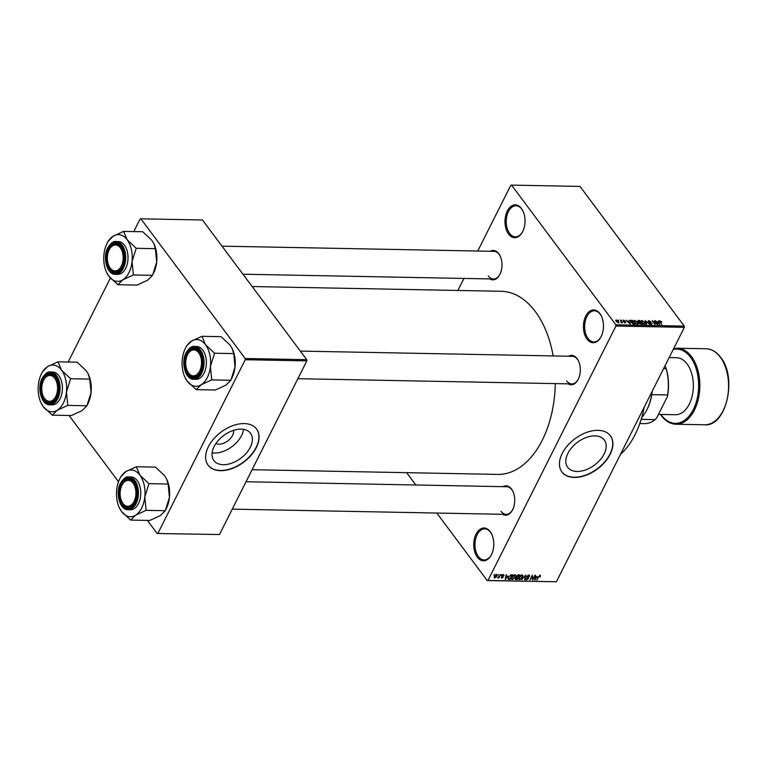<?xml version="1.0" encoding="UTF-8"?>
<svg xmlns="http://www.w3.org/2000/svg" width="767" height="767" viewBox="0 0 767 767"><rect width="100%" height="100%" fill="white"/><g stroke="black" fill="none" stroke-linecap="round" stroke-linejoin="round"><path stroke-width="1.15" d="M477.342 557.187A16.414 10.019 91.1 0 1 476.086 534.12A16.414 10.019 91.1 0 1 490.199 531.617A16.414 10.019 91.1 0 1 491.685 534.081A16.414 10.019 91.1 0 1 491.283 555.02A16.414 10.019 91.1 0 1 477.342 557.187M491.82 534.369A15.551 9.492 -88.9 0 0 490.544 532.298A15.551 9.492 -88.9 0 0 484.754 528.866A15.551 9.492 -88.9 0 0 475.588 539.163A15.551 9.492 -88.9 0 0 478.359 556.535A15.551 9.492 -88.9 0 0 484.159 559.968A15.551 9.492 -88.9 0 0 491.426 554.742M587.014 339.119A16.414 10.019 91.1 0 1 585.767 316.042A16.414 10.019 91.1 0 1 599.88 313.54A16.414 10.019 91.1 0 1 601.357 316.014A16.414 10.019 91.1 0 1 600.964 336.943A16.414 10.019 91.1 0 1 587.014 339.119M601.491 316.292A15.551 9.492 -88.9 0 0 600.225 314.23A15.551 9.492 -88.9 0 0 594.435 310.798A15.551 9.492 -88.9 0 0 585.269 321.095A15.551 9.492 -88.9 0 0 588.04 338.458A15.551 9.492 -88.9 0 0 593.84 341.89A15.551 9.492 -88.9 0 0 601.107 336.665M508.588 234.079A16.414 10.019 91.1 0 1 507.342 211.002A16.414 10.019 91.1 0 1 521.455 208.499A16.414 10.019 91.1 0 1 522.931 210.973A16.414 10.019 91.1 0 1 522.528 231.902A16.414 10.019 91.1 0 1 508.588 234.079M523.065 211.251A15.551 9.492 -88.9 0 0 521.8 209.19A15.551 9.492 -88.9 0 0 515.999 205.757A15.551 9.492 -88.9 0 0 506.834 216.054A15.551 9.492 -88.9 0 0 509.614 233.417A15.551 9.492 -88.9 0 0 515.405 236.85A15.551 9.492 -88.9 0 0 522.672 231.624M594.952 435.877A22.837 14.228 143.3 0 0 571.904 447.449A22.837 14.228 143.3 0 0 567.705 467.333A22.837 14.228 143.3 0 0 577.052 471.465A22.837 14.228 143.3 0 0 600.11 459.903A22.837 14.228 143.3 0 0 604.31 440.009A22.837 14.228 143.3 0 0 594.952 435.877M598.011 430.335A30.239 18.839 143.3 0 0 567.503 445.646A30.239 18.839 143.3 0 0 561.943 471.983A30.239 18.839 143.3 0 0 574.32 477.448A30.239 18.839 143.3 0 0 604.837 462.127A30.239 18.839 143.3 0 0 610.398 435.8A30.239 18.839 143.3 0 0 598.011 430.335M561.856 471.868A30.239 18.839 143.3 0 0 574.157 477.227A30.239 18.839 143.3 0 0 604.607 461.993A30.239 18.839 143.3 0 0 610.311 435.694M490.257 251.279A14.688 8.964 91.1 0 1 498.78 253.714A14.688 8.964 91.1 0 1 500.103 255.929A14.688 8.964 91.1 0 1 499.748 274.663A14.688 8.964 91.1 0 1 489.73 278.92M500.237 256.207A13.825 8.437 -88.9 0 0 499.125 254.404A13.825 8.437 -88.9 0 0 493.967 251.355L221.999 246.159M568.606 356.214A14.688 8.964 91.1 0 1 577.129 358.649A14.688 8.964 91.1 0 1 578.452 360.854A14.688 8.964 91.1 0 1 578.088 379.588A14.688 8.964 91.1 0 1 568.079 383.855M578.586 361.142A13.825 8.437 -88.9 0 0 577.474 359.339A13.825 8.437 -88.9 0 0 572.316 356.291L300.348 351.094M502.999 486.652A14.688 8.964 91.1 0 1 511.522 489.087A14.688 8.964 91.1 0 1 512.845 491.302A14.688 8.964 91.1 0 1 512.49 510.026A14.688 8.964 91.1 0 1 502.471 514.293M512.979 491.58A13.825 8.437 -88.9 0 0 511.867 489.777A13.825 8.437 -88.9 0 0 506.719 486.729L246.044 481.743M644.194 407.21A79.48 48.494 91.1 0 1 620.474 454.371M252.151 286.532L501.148 291.287A91.57 55.876 91.1 0 1 535.28 311.498A91.57 55.876 91.1 0 1 553.132 355.917M555.27 383.615A91.57 55.876 91.1 0 1 497.649 474.409L252.094 469.711M233.513 430.354A11.476 7.152 -36.7 0 1 229.391 439.558A11.476 7.152 -36.7 0 1 218.978 444.16A11.476 7.152 -36.7 0 1 215.949 443.47M241.154 429.117A22.837 14.228 143.3 0 0 218.096 440.689A22.837 14.228 143.3 0 0 213.897 460.574A22.837 14.228 143.3 0 0 223.255 464.706A22.837 14.228 143.3 0 0 246.303 453.144A22.837 14.228 143.3 0 0 250.502 433.25A22.837 14.228 143.3 0 0 241.154 429.117M212.123 452.798A22.837 14.228 143.3 0 0 214.52 453.009A22.837 14.228 143.3 0 0 243.551 429.328M244.213 423.576A30.239 18.839 143.3 0 0 213.696 438.887A30.239 18.839 143.3 0 0 208.135 465.224A30.239 18.839 143.3 0 0 220.512 470.689A30.239 18.839 143.3 0 0 251.03 455.368A30.239 18.839 143.3 0 0 256.59 429.041A30.239 18.839 143.3 0 0 244.213 423.576M208.058 465.109A30.239 18.839 143.3 0 0 220.359 470.468A30.239 18.839 143.3 0 0 250.799 455.234A30.239 18.839 143.3 0 0 256.514 428.935M498.023 575.202L498.79 574.531L498.023 575.202M499.212 576.333L500.535 574.569L498.809 577.992L498.655 577.436L497.505 577.848L499.212 576.333M501.004 575.26L501.781 574.588L501.004 575.26M501.934 575.653L503.545 574.56L504.053 575.681L503.277 575.049L502.414 575.576L503.257 577.158L501.781 578.117L501.263 577.11L502.788 577.215L501.819 575.959M503.545 574.56L504.053 575.681L503.238 574.588M503.593 575.739L502.979 574.665M501.196 577.33L501.781 578.117L501.263 577.11M501.733 577.062L502.011 577.618M507.831 576.132L505.223 579.411L506.201 574.675L506.325 576.103L507.831 576.132M511.56 578.423L512.442 579.612L511.982 577.158L513.267 575.48L514.878 574.78L515.75 575.538L515.376 577.168L512.442 579.612L511.714 579.286M514.878 574.78L515.75 575.538L515.223 574.838M518.713 578.567L519.595 579.747L519.134 577.292L520.419 575.614L522.03 574.914L522.912 575.681L522.528 577.302L519.595 579.747L518.875 579.421M522.03 574.914L522.912 575.681L522.375 574.972M540.189 575.26L540.39 576.746L539.891 575.816L539.239 576.161L536.804 580.015L538.405 576.822L540.486 575.317M539.93 576.803L539.584 575.403M487.975 580.446L556.401 581.75L487.227 580.571L487.975 580.446L615.93 326.023L615.863 324.815L511.56 185.115L510.822 185.25L477.726 251.039M556.401 581.75L684.365 327.336L615.93 326.023M537.197 576.688L534.58 579.977L535.558 575.24L535.692 576.659L537.197 576.688M532.729 578.989L535.069 575.231L532.691 579.938L532.288 576.113L529.959 579.89L532.327 575.173L532.729 578.989L532.26 578.347M528.866 575.049L529.508 576.669L528.549 575.595L527.255 576.391L528.396 578.615L526.507 579.881L525.903 578.452L526.776 579.334L528.079 578.107L526.919 577.522L526.814 576.391L528.866 575.049L529.604 575.346M529.038 576.717L528.214 575.145M527.015 576.065L528.453 577.628M525.75 578.864L526.507 579.881L525.826 579.603M526.373 578.395L526.776 579.334M528.079 578.107L526.708 576.65M521.598 579.727L525.759 575.049L524.686 579.785L525.299 575.595L521.598 579.727M515.271 578.673L515.97 579.622L515.376 578.414L516.344 577.436L516.325 576.266L518.348 574.905L519.7 574.934L517.332 579.641L515.319 579.392M507.975 578.932L508.425 577.12L511.263 574.771L512.548 574.799L510.17 579.507L508.099 579.21M496.556 574.425L496.872 576.228L494.773 577.982L494.427 576.218L497.093 574.665M494.121 577.1L494.773 577.982L494.236 577.743M493.91 575.116L494.686 574.454L493.91 575.116M457.899 290.463L463.958 278.431M618.605 320.596L618.202 320.05L618.605 320.596M621.011 321.517L620.378 320.098L622.43 322.849L620.992 322.725L621.011 321.517M621.002 322.734L621.347 322.073M621.586 320.654L621.184 320.107L621.586 320.654M622.929 320.97L623.322 320.098L625.047 321.009L623.312 320.913L625.862 322.188L625.469 322.955L623.868 322.15L625.469 322.236L622.929 320.97L623.322 320.098L622.9 320.932M623.581 320.491L623.159 321.229M625.862 322.188L625.469 322.955L625.862 322.188M625 322.888L625.469 322.236M629.218 321.383L630.253 324.019L626.035 320.203L627.713 321.354L629.218 321.383L629.007 321.814M634.012 321.584L634.645 320.318L637.741 322.245L637.55 324.211L634.414 322.226L633.83 320.874L634.645 320.318L633.83 320.874M638.307 323.885L637.55 324.211M641.164 321.718L641.797 320.453L644.894 322.38L644.702 324.345L641.567 322.361L640.991 321.009L641.797 320.453L640.991 321.009M645.459 324.019L644.702 324.345M659.582 321.546L659.956 320.798L661.787 322.006L660.013 321.526L661.835 324.623L659.917 322.054L659.956 320.798L659.467 320.99M660.272 321.248L659.821 321.91M615.863 324.815L684.298 326.119L579.996 186.429L511.56 185.115M658.585 321.939L659.62 324.585L655.402 320.759L657.079 321.91L658.585 321.939L658.364 322.37M656.734 323.779L654.472 320.75L657.731 324.546L653.158 321.459L654.999 324.489L652.161 320.702L656.6 324.038M648.096 321.661L648.633 320.587L651.03 321.891L648.93 321.028L648.527 321.661L652.084 323.463L651.614 324.479L649.457 323.319L651.269 324.029L651.212 323.051L648.096 321.661L648.633 320.587L648.096 321.661M648.93 321.028L648.374 321.967M651.567 324.47L652.084 323.463L651.614 324.479M651.087 324.403L651.634 323.444M646.639 324.336L645.181 320.568L649.726 324.393L645.747 321.018L646.639 324.336M637.962 321.028L638.192 320.433L639.534 320.462L642.362 324.249L639.103 323.252L637.693 321.526L638.192 320.433L637.665 321.478M639.103 323.252L638.882 322.667M630.886 322.188L631.107 320.299L632.382 320.328L635.21 324.115L633.254 324.01L630.886 322.188M630.292 320.568L631.107 320.299L630.81 320.942M616.198 321.402L616.323 319.973L618.605 321.421L618.461 322.821L616.198 321.402M615.757 320.203L616.323 319.973L615.863 320.884M619.017 322.591L618.461 322.821M487.227 580.571L436.807 513.037M415.858 484.993L406.663 472.664M68.167 362.014L110.39 278.066M133.774 231.576L140.131 218.94L140.869 218.806L245.172 358.505L306.762 359.675L202.459 219.985L140.869 218.806M219.487 534.541L157.158 533.496L219.487 534.541L306.829 360.893L245.239 359.713L245.172 358.505M157.897 533.362L245.239 359.713M157.158 533.496L147.379 520.409M118.511 481.743L69.04 415.474M306.762 359.675L306.829 360.893M684.298 326.119L684.365 327.336M566.64 380.873A13.825 8.437 -88.9 0 0 571.789 383.922A13.825 8.437 -88.9 0 0 578.232 379.31M501.033 511.311A13.825 8.437 -88.9 0 0 506.191 514.369A13.825 8.437 -88.9 0 0 512.634 509.748M488.291 275.938A13.825 8.437 -88.9 0 0 493.44 278.996A13.825 8.437 -88.9 0 0 499.892 274.375M658.326 321.315L658.575 320.827M659.189 323.473L658.767 322.38L657.559 322.361L659.189 323.473M644.184 324.268L644.942 323.655L644.596 324.336M642.708 323.511L644.366 323.904L644.453 322.37L642.132 320.903L641.222 321.833M641.854 322.715L642.842 323.243M642.132 320.903L642.017 322.38M641.596 323.799L640.752 322.667L639.505 322.677L641.385 324.23M639.333 323.511L639.505 322.677M640.426 322.226L639.429 320.894L638.096 320.913L640.205 322.658M639.064 323.195L639.563 322.207M637.971 321.843L638.096 320.913M637.032 324.134L637.789 323.521L637.444 324.201M635.546 323.377L637.214 323.76L637.3 322.226L634.98 320.759L634.069 321.699M634.692 322.571L635.68 323.108M634.98 320.759L634.865 322.245M634.443 323.664L632.276 320.759L630.81 321.277L634.232 324.096M630.579 321.728L631.49 320.74M628.959 320.759L629.208 320.261M629.822 322.917L629.41 321.824L628.192 321.795L629.822 322.917M618.01 322.754L618.173 321.411L616.61 320.366L616.61 321.383L618.173 322.428L618.173 321.411M616.447 321.709L616.61 320.366M534.676 579.497L535.04 579.986M535.673 578.596L536.766 577.235L535.558 577.215L535.021 579.488L535.673 578.596M536.354 576.669L536.766 577.235M532.24 579.325L532.691 579.938M526.804 576.41L527.984 577.982M519.873 579.2L522.097 577.283L521.752 575.471L519.566 577.321L519.211 578.385L519.873 579.2L518.866 577.925M521.416 575.01L522.289 575.71L521.713 574.943M516.91 579.085L517.332 579.641M517.169 579.085L517.878 577.676L515.846 578.347L517.169 579.085M517.457 577.11L517.878 577.676M515.616 578.03L516.412 579.075M516.124 577.091L516.584 577.695M518.156 577.129L518.981 575.48L516.766 576.266L518.156 577.129M518.569 574.914L518.981 575.48M516.517 575.94L517.294 577.11M517.706 574.982L518.061 575.461M512.72 579.066L514.935 577.148L514.599 575.327L512.414 577.187L512.059 578.251L512.72 579.066L511.714 577.781M514.264 574.876L515.136 575.576L514.561 574.799M509.748 578.941L510.17 579.507M510.017 578.951L511.829 575.336L509.604 575.988L508.857 577.139L508.674 578.826L510.017 578.951M511.407 574.771L511.829 575.336M510.678 574.838L511.052 575.327M505.319 578.941L505.674 579.421M506.306 578.04L507.409 576.679L506.191 576.65L505.664 578.922L506.306 578.04M506.987 576.113L507.409 576.679M501.896 575.739L502.788 576.928M495.031 577.493L496.441 576.218L496.297 574.914L494.888 576.19L495.031 577.493L494.216 576.698M496.009 574.531L496.623 575.068L496.182 574.473M119.479 508.061L121.589 511.579A23.374 14.257 91.1 0 1 119.479 508.061A23.374 14.257 91.1 0 1 116.699 489.787A23.374 14.257 91.1 0 1 120.055 478.253A23.374 14.257 91.1 0 1 125.855 471.58A23.374 14.257 91.1 0 1 139.91 475.156A23.374 14.257 -88.9 0 1 144.8 496.949A23.374 14.257 91.1 0 1 141.684 508.013A23.374 14.257 91.1 0 1 135.644 515.156L146.114 510.333L144.8 496.949L148.961 483.67L139.91 475.156L136.334 466.758L125.855 471.58L120.831 476.786M134.887 502.519A14.688 8.964 91.1 0 1 134.733 502.816A14.688 8.964 91.1 0 1 122.164 504.638A14.688 8.964 91.1 0 1 121.138 484.111A14.688 8.964 91.1 0 1 135.088 484.082A14.688 8.964 91.1 0 1 134.887 502.519A13.825 8.437 91.1 0 1 128.434 507.15A13.825 8.437 -88.9 0 0 134.877 502.538M121.895 501.733A13.825 8.437 -88.9 0 0 128.434 507.15A13.825 8.437 91.1 0 1 122.03 502.021L121.761 501.465A12.962 7.91 -88.9 0 0 132.739 503.555A12.962 7.91 -88.9 0 0 134.446 485.578A12.962 7.91 -88.9 0 0 122.078 484.936A12.962 7.91 -88.9 0 0 121.579 501.052A12.962 7.91 -88.9 0 0 121.761 501.465M138.434 503.651A16.414 10.019 -88.9 0 0 139.891 486.364A16.414 10.019 -88.9 0 0 131.061 476.959L128.731 476.911A16.414 10.019 91.1 0 1 137.561 486.316A16.414 10.019 91.1 0 1 136.104 503.612A16.414 10.019 91.1 0 1 128.108 509.739L130.438 509.777A16.414 10.019 -88.9 0 0 138.434 503.651M136.334 466.758L155.49 467.122L164.541 475.626L166.487 478.79L168.117 484.035L169.44 497.419L165.279 510.697L146.114 510.333M168.117 484.035L148.961 483.67M165.279 510.697L160.274 515.625L149.805 520.457L130.639 520.084L135.644 515.156A23.374 14.257 91.1 0 1 121.589 511.579L130.639 520.084M166.554 478.953A23.374 14.257 91.1 0 1 166.65 479.145A23.374 14.257 91.1 0 1 169.44 497.419A23.374 14.257 91.1 0 1 166.084 508.952L165.308 510.419M122.078 484.936L122.375 484.389A13.825 8.437 91.1 0 1 128.961 479.509A13.825 8.437 91.1 0 1 135.222 484.37A13.825 8.437 -88.9 0 0 128.961 479.509A13.825 8.437 -88.9 0 0 122.231 484.667M148.923 483.987A26.826 16.366 -88.9 0 0 148.808 483.469M190.216 374.689A12.962 7.91 -88.9 0 0 200.762 368.208A12.962 7.91 -88.9 0 0 197.014 351.065A12.962 7.91 -88.9 0 0 187.685 354.498A12.962 7.91 -88.9 0 0 187.369 371.027A12.962 7.91 -88.9 0 0 190.216 374.689M197.924 350.298A13.825 8.437 91.1 0 1 200.829 353.923A13.825 8.437 -88.9 0 0 194.569 349.071A13.825 8.437 91.1 0 1 197.924 350.298M187.503 371.295A13.825 8.437 -88.9 0 0 194.032 376.712A13.825 8.437 -88.9 0 0 200.484 372.091A14.688 8.964 91.1 0 1 200.34 372.378A14.688 8.964 91.1 0 1 187.771 374.2A14.688 8.964 91.1 0 1 186.745 353.673A14.688 8.964 91.1 0 1 200.695 353.645A14.688 8.964 91.1 0 1 200.484 372.081A13.825 8.437 91.1 0 1 194.032 376.712A13.825 8.437 91.1 0 1 190.676 375.485A13.825 8.437 91.1 0 1 187.637 371.583L187.369 371.027M187.685 354.498L187.973 353.951A13.825 8.437 91.1 0 1 194.569 349.071A13.825 8.437 -88.9 0 0 187.829 354.229M53.057 376.578A12.962 7.91 -88.9 0 0 43.738 380.001A12.962 7.91 -88.9 0 0 43.422 396.529A12.962 7.91 -88.9 0 0 46.269 400.192A12.962 7.91 -88.9 0 0 56.806 393.72A12.962 7.91 -88.9 0 0 53.057 376.578M43.556 396.798A13.825 8.437 -88.9 0 0 50.085 402.215A13.825 8.437 -88.9 0 0 56.528 397.603A13.825 8.437 91.1 0 1 50.085 402.215A13.825 8.437 91.1 0 1 46.729 400.988A13.825 8.437 91.1 0 1 43.69 397.085L43.422 396.529M43.738 380.001L44.026 379.454A13.825 8.437 91.1 0 1 50.612 374.574A13.825 8.437 91.1 0 1 53.968 375.801A13.825 8.437 91.1 0 1 56.873 379.435A13.825 8.437 -88.9 0 0 50.612 374.574A13.825 8.437 -88.9 0 0 43.882 379.732M121.704 250.205A12.962 7.91 -88.9 0 0 109.336 249.563A12.962 7.91 -88.9 0 0 108.837 265.679A12.962 7.91 -88.9 0 0 109.019 266.091A12.962 7.91 -88.9 0 0 119.997 268.182A12.962 7.91 -88.9 0 0 121.704 250.205M109.336 249.563L109.623 249.016A13.825 8.437 91.1 0 1 116.22 244.136A13.825 8.437 91.1 0 1 122.48 248.997A13.825 8.437 -88.9 0 0 116.22 244.136A13.825 8.437 -88.9 0 0 109.48 249.294M109.154 266.36A13.825 8.437 -88.9 0 0 115.692 271.777A13.825 8.437 -88.9 0 0 122.135 267.165A14.688 8.964 91.1 0 1 121.991 267.443A14.688 8.964 91.1 0 1 109.422 269.265A14.688 8.964 91.1 0 1 108.396 248.738A14.688 8.964 91.1 0 1 122.346 248.709A14.688 8.964 91.1 0 1 122.145 267.146A13.825 8.437 91.1 0 1 115.692 271.777A13.825 8.437 91.1 0 1 109.288 266.648L109.019 266.091M641.768 417.373A38.877 23.719 -88.9 0 0 646.523 410.46A38.877 23.719 -88.9 0 0 646.926 409.683A38.877 23.719 -88.9 0 0 652.075 391.525M652.276 391.141A38.014 23.192 91.1 0 1 651.797 394.65A38.014 23.192 91.1 0 1 647.204 409.156A38.014 23.192 91.1 0 1 646.811 409.914L646.523 410.46M664.874 366.08L665.766 367.268A37.152 22.665 91.1 0 1 667.357 396.683L656.677 417.919L655.123 419.626L641.174 419.357M663.618 368.582L666.111 368.63L665.766 367.268M667.357 396.683L667.539 394.947A38.014 23.192 -88.9 0 0 666.111 368.63M651.797 394.65L667.539 394.947M639.793 423.547L644.433 423.633A38.014 23.192 -88.9 0 0 655.123 419.626M658.441 414.401L675.411 414.726A28.513 17.392 -88.9 0 0 692.217 395.849A28.513 17.392 -88.9 0 0 687.127 364.009A28.513 17.392 -88.9 0 0 676.494 357.719L669.15 357.575M201.932 336.31L221.097 336.684L230.148 345.188L232.085 348.352L233.724 353.597L235.038 366.981A23.374 14.257 91.1 0 1 231.931 378.045A23.374 14.257 91.1 0 1 231.682 378.514L230.886 380.259L211.721 379.895L210.407 366.511L214.568 353.232L205.508 344.719L201.932 336.31L191.462 341.142L186.649 345.946M230.694 380.374L225.881 385.187L215.412 390.01L196.247 389.646L201.242 384.718L211.721 379.895M185.087 377.623L187.196 381.141A23.374 14.257 -88.9 0 1 185.087 377.623A23.374 14.257 -88.9 0 1 182.306 359.349A23.374 14.257 91.1 0 1 185.413 348.276A23.374 14.257 91.1 0 1 185.662 347.815A23.374 14.257 91.1 0 1 191.462 341.142A23.374 14.257 91.1 0 1 205.508 344.719A23.374 14.257 91.1 0 1 210.407 366.511A23.374 14.257 91.1 0 1 201.242 384.718A23.374 14.257 91.1 0 1 187.196 381.141L196.247 389.646M193.715 379.291L196.036 379.339A16.414 10.019 -88.9 0 0 204.032 373.213A16.414 10.019 -88.9 0 0 205.498 355.926A16.414 10.019 -88.9 0 0 196.668 346.521L194.339 346.473A16.414 10.019 91.1 0 1 203.169 355.878A16.414 10.019 91.1 0 1 201.711 373.174A16.414 10.019 91.1 0 1 193.715 379.291C185.403 379.723 180.705 362.503 186.122 352.686C189.257 347.921 191.999 345.85 194.339 346.473M233.724 353.597L214.568 353.232M232.161 348.515A23.374 14.257 91.1 0 1 232.257 348.707A23.374 14.257 91.1 0 1 235.038 366.981L230.915 379.943M214.53 353.549A26.826 16.366 -88.9 0 0 214.415 353.031M41.14 403.135L43.24 406.644A23.374 14.257 91.1 0 1 41.14 403.135A23.374 14.257 91.1 0 1 38.35 384.852A23.374 14.257 91.1 0 1 41.706 373.318A23.374 14.257 91.1 0 1 47.506 366.645A23.374 14.257 91.1 0 1 61.561 370.221A23.374 14.257 -88.9 0 1 66.451 392.014A23.374 14.257 91.1 0 1 63.335 403.087A23.374 14.257 91.1 0 1 57.295 410.23L67.764 405.398L66.451 392.014L70.612 378.735L61.561 370.221L57.985 361.823L47.506 366.645L42.482 371.861M56.537 397.584A14.688 8.964 91.1 0 1 56.384 397.881A14.688 8.964 91.1 0 1 43.824 399.703A14.688 8.964 91.1 0 1 42.789 379.176A14.688 8.964 91.1 0 1 56.739 379.147A14.688 8.964 91.1 0 1 56.537 397.584M60.085 398.725A16.414 10.019 -88.9 0 0 61.542 381.429A16.414 10.019 -88.9 0 0 52.712 372.024L50.392 371.976A16.414 10.019 91.1 0 1 59.222 381.391A16.414 10.019 91.1 0 1 57.755 398.677A16.414 10.019 91.1 0 1 49.759 404.803L52.089 404.842A16.414 10.019 -88.9 0 0 60.085 398.725M57.985 361.823L77.141 362.187L86.192 370.701L88.138 373.865L89.777 379.099L91.091 392.483L86.93 405.772L67.764 405.398M89.777 379.099L70.612 378.735M86.93 405.772L81.935 410.7L71.456 415.522L52.29 415.158L57.295 410.23A23.374 14.257 91.1 0 1 43.24 406.644L52.29 415.158M88.215 374.018A23.374 14.257 91.1 0 1 88.301 374.21A23.374 14.257 91.1 0 1 91.091 392.483A23.374 14.257 91.1 0 1 87.735 404.027L86.959 405.484M70.574 379.051A26.826 16.366 -88.9 0 0 70.459 378.534M155.375 248.661L136.219 248.297L127.159 239.783L123.583 231.385L142.748 231.749L151.799 240.253L153.736 243.417L155.375 248.661L156.689 262.046A23.374 14.257 91.1 0 1 153.582 273.119A23.374 14.257 91.1 0 1 153.333 273.579L152.566 275.046M153.812 243.58A23.374 14.257 91.1 0 1 153.908 243.772A23.374 14.257 91.1 0 1 156.689 262.046L152.537 275.334L147.532 280.262L137.063 285.084L117.897 284.71L122.902 279.782L133.372 274.96L132.058 261.576L136.219 248.297M106.738 272.697L108.847 276.206A23.374 14.257 -88.9 0 1 106.738 272.697A23.374 14.257 -88.9 0 1 103.957 254.414A23.374 14.257 91.1 0 1 107.064 243.35A23.374 14.257 91.1 0 1 107.313 242.88A23.374 14.257 91.1 0 1 113.113 236.207L108.08 241.423M115.366 274.365L117.696 274.404A16.414 10.019 -88.9 0 0 125.683 268.287A16.414 10.019 -88.9 0 0 127.149 250.991A16.414 10.019 -88.9 0 0 118.319 241.586L115.99 241.538A16.414 10.019 91.1 0 1 124.82 250.953A16.414 10.019 91.1 0 1 123.362 268.239A16.414 10.019 91.1 0 1 115.366 274.365C107.054 274.787 102.356 257.568 107.773 247.76C110.908 242.995 113.65 240.924 115.99 241.538M123.583 231.385L113.113 236.207A23.374 14.257 91.1 0 1 127.159 239.783A23.374 14.257 91.1 0 1 132.058 261.576A23.374 14.257 91.1 0 1 122.902 279.782A23.374 14.257 91.1 0 1 108.847 276.206L117.897 284.71M152.537 275.334L133.372 274.96M136.181 248.613A26.826 16.366 -88.9 0 0 136.066 248.096M516.21 576.525L517.063 577.666M508.003 578.213L508.952 579.488M135.452 503.277A15.896 9.703 -88.9 0 0 134.244 480.928A15.896 9.703 -88.9 0 0 120.572 483.354A15.896 9.703 -88.9 0 0 121.78 505.702A15.896 9.703 -88.9 0 0 135.452 503.277M704.652 424.784A38.014 23.192 -88.9 0 0 727.058 399.617A38.014 23.192 -88.9 0 0 720.28 357.163A38.014 23.192 -88.9 0 0 706.11 348.774C711.632 348.985 716.474 351.832 720.625 357.326C737.557 377.604 726.349 426.922 704.652 424.784L675.909 424.237A38.014 23.192 91.1 0 0 698.315 399.07A38.014 23.192 91.1 0 0 691.537 356.617A38.014 23.192 91.1 0 0 677.366 348.228L706.11 348.774M660.876 414.448A37.152 22.665 -88.9 0 0 661.394 415.158A37.152 22.665 -88.9 0 0 693.339 409.501A37.152 22.665 -88.9 0 0 690.511 357.278A37.152 22.665 -88.9 0 0 673.244 349.436M186.18 352.916A15.896 9.703 -88.9 0 0 187.388 375.264A15.896 9.703 -88.9 0 0 201.05 372.839A15.896 9.703 -88.9 0 0 199.842 350.49A15.896 9.703 -88.9 0 0 186.18 352.916M57.103 398.341A15.896 9.703 -88.9 0 0 55.895 376.003A15.896 9.703 -88.9 0 0 42.223 378.419A15.896 9.703 -88.9 0 0 43.431 400.767A15.896 9.703 -88.9 0 0 57.103 398.341M107.831 247.981A15.896 9.703 -88.9 0 0 109.039 270.329A15.896 9.703 -88.9 0 0 122.71 267.904A15.896 9.703 -88.9 0 0 121.493 245.555A15.896 9.703 -88.9 0 0 107.831 247.981M660.013 321.354L659.764 321.843M648.403 321.21L648.144 321.718M651.749 323.875L651.451 324.47M639.362 322.792L639.122 323.271M625.527 322.456L625.278 322.945M621.366 322.303L621.126 322.782M618.49 322.284L618.231 322.802M616.284 320.51L615.987 321.105M540.112 575.902L539.7 575.355M529.086 575.825L528.521 575.068M527.226 576.957L526.814 576.401M526.315 579.162L525.865 578.548M528.041 578.04L527.245 576.976M519.336 578.951L518.78 578.203M515.788 578.922L515.386 578.385M516.709 576.947L516.277 576.372M512.183 578.817L511.627 578.069M503.612 575.183L503.181 574.598M128.731 476.911C126.392 476.288 123.66 478.359 120.524 483.124C115.108 492.941 119.796 510.16 128.108 509.739M120.055 478.253L121.128 476.211M506.191 514.369L232.267 509.135M297.874 378.697L571.789 383.922M493.44 278.996L242.947 274.212M660.502 414.439L661.394 415.695C665.545 421.179 670.387 424.026 675.909 424.237M673.656 348.63L677.366 348.228M185.662 347.815L186.736 345.773M50.392 371.976C48.043 371.362 45.311 373.433 42.175 378.198C36.758 388.006 41.447 405.225 49.759 404.803M41.706 373.318L42.789 371.286M107.313 242.88L108.387 240.838"/></g></svg>
